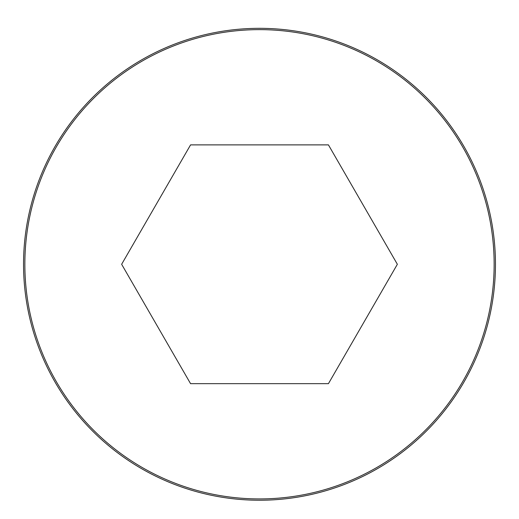 <?xml version="1.0" encoding="UTF-8"?>
<svg xmlns="http://www.w3.org/2000/svg" width="519" height="519" viewBox="0 0 519 519"><rect width="100%" height="100%" fill="white"/><g stroke="black" fill="none" stroke-linecap="round" stroke-linejoin="round"><path stroke-width="0.78" d="M259.5 28.324A235.95 235.95 0 0 0 55.157 382.256A235.95 235.95 0 0 0 463.843 382.256A235.95 235.95 0 0 0 259.5 28.324A235.95 235.95 0 0 0 55.157 382.256A235.95 235.95 0 0 0 463.843 382.256A235.95 235.95 0 0 0 259.5 28.324M397.359 264.281L328.43 144.885L190.57 144.885L121.641 264.281L190.57 383.671L328.43 383.671L397.359 264.281M259.5 29.635A234.646 234.646 0 0 0 56.292 381.601A234.646 234.646 0 0 0 462.708 381.601A234.646 234.646 0 0 0 259.5 29.635"/></g></svg>
